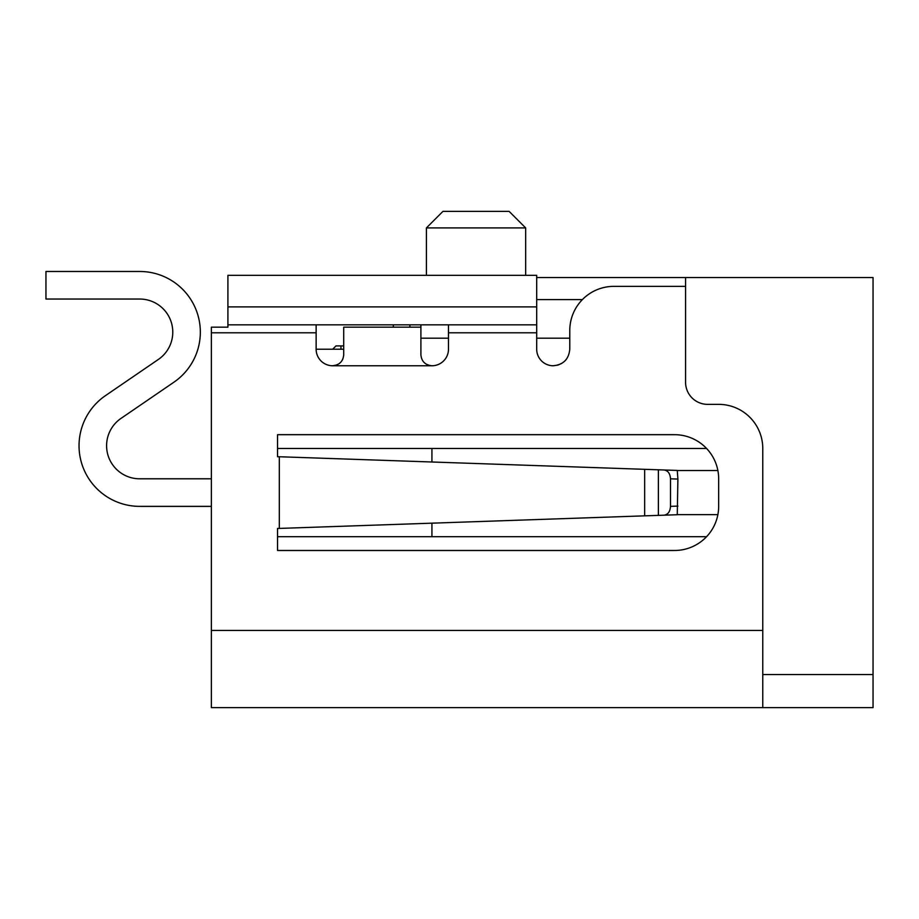<?xml version="1.0" encoding="UTF-8"?>
<svg xmlns="http://www.w3.org/2000/svg" width="919" height="919" viewBox="0 0 919 919"><rect width="100%" height="100%" fill="white"/><g stroke="black" fill="none" stroke-linecap="round" stroke-linejoin="round"><path stroke-width="1.38" d="M536.696 277.538L685.574 277.538L685.574 382.304A22.056 22.056 0 0 0 707.63 404.36L718.658 404.36A44.112 44.112 0 0 1 762.77 448.472L762.77 707.63L211.37 707.63L211.37 332.804L316.136 332.804L316.136 349.22L343.706 349.22M316.136 332.804L316.136 324.832M227.912 306.9L227.912 275.332L536.696 275.332L536.696 306.9L227.912 306.9L227.912 327.164L211.37 327.164L211.37 332.804M685.574 286.36L613.892 286.36A44.112 44.112 0 0 0 569.78 330.472L569.78 349.22C568.804 359.272 563.29 364.786 553.238 365.762A16.542 16.542 0 0 1 536.696 349.22L536.696 324.832L227.912 324.832M762.77 707.63L873.05 707.63L873.05 277.538L685.574 277.538M139.688 506.369L211.37 506.369L139.688 506.369A60.654 60.654 0 0 1 105.432 395.664L158.378 359.432A33.084 33.084 0 0 0 139.688 299.043L45.95 299.043L45.95 271.473L139.688 271.473A60.654 60.654 0 0 1 173.944 382.178L120.998 418.409A33.084 33.084 0 0 0 139.688 478.799L211.37 478.799M343.695 355.32L343.706 354.734C343.109 361.362 339.433 365.038 332.678 365.762A16.542 16.542 0 0 1 316.136 349.22M448.472 324.832L448.472 349.22A16.542 16.542 0 0 1 431.93 365.762L332.678 365.762L336.791 364.969M339.513 363.384L340.639 362.362M342.385 359.961L342.879 358.927M536.696 306.9L536.696 324.832M279.307 528.425L277.538 528.425L277.538 550.481L674.546 550.481A44.112 44.112 0 0 0 718.658 506.369L718.658 478.799A44.112 44.112 0 0 0 674.546 434.687L277.538 434.687L277.538 456.743L279.307 456.743L279.307 528.425L644.656 515.846L644.656 469.322L677.269 470.436L677.889 479.063L677.269 514.732L644.656 515.846M664.115 469.988C667.998 470.62 670.123 473.561 670.502 478.81L670.502 506.358C670.123 511.607 667.998 514.548 664.115 515.18M279.307 456.743L644.656 469.322M343.706 354.734L343.706 327.164L420.902 327.164L420.902 354.734C421.499 361.362 425.175 365.038 431.93 365.762A11.028 11.028 0 0 1 428.013 365.038M566.414 359.226L565.53 360.294M561.877 363.327L558.04 365.05L553.238 365.762M706.585 536.696L277.538 536.696M431.93 523.175L431.93 536.696M277.538 448.472L706.585 448.472M431.93 448.472L431.93 461.993M569.78 338.192L536.696 338.192M420.902 327.175L420.902 324.832M448.472 338.192L420.902 338.192M582.393 299.594L536.696 299.594M393.332 327.164L393.332 324.832M343.706 345.912L335.986 345.912L340.949 345.912L340.949 349.22M525.668 227.912L426.416 227.912L442.958 211.37L509.126 211.37L525.668 227.912L525.668 275.332M45.95 271.473L139.688 271.473M158.378 359.432A33.084 33.084 0 0 0 139.688 299.043A33.084 33.084 0 0 1 158.378 359.432A33.084 33.084 0 0 0 139.688 299.043M120.998 418.409A33.084 33.084 0 0 0 139.688 478.799A33.084 33.084 0 0 1 120.998 418.409A33.084 33.084 0 0 0 139.688 478.799M211.37 630.434L762.77 630.434M448.472 332.804L536.696 332.804M670.502 478.81L677.889 479.063M670.502 506.358L677.889 506.105M658.383 515.375L658.383 469.793M717.877 470.528L677.36 470.528M717.877 514.64L677.36 514.64M409.874 327.164L409.874 324.832M762.77 674.546L873.05 674.546M332.678 349.22L335.986 345.912M426.416 275.332L426.416 227.912"/></g></svg>
